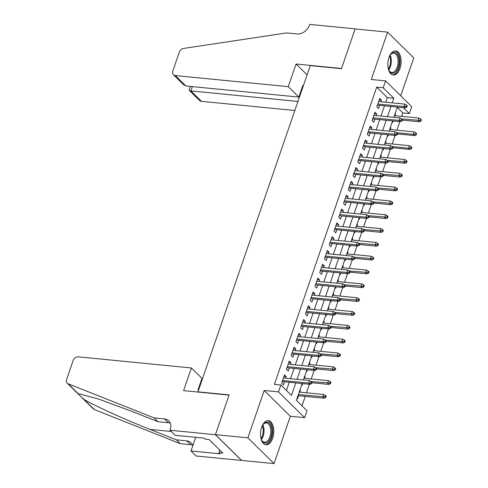 <?xml version="1.0" encoding="UTF-8"?>
<svg xmlns="http://www.w3.org/2000/svg" width="488" height="488" viewBox="0 0 488 488"><rect width="100%" height="100%" fill="white"/><g stroke="black" fill="none" stroke-linecap="round" stroke-linejoin="round"><path stroke-width="0.73" d="M272.67 438.181A12.115 6.57 95.6 0 0 268.345 420.693A12.115 6.57 95.6 0 0 261.653 427.311A12.115 6.57 95.6 0 0 265.978 444.8A12.115 6.57 95.6 0 0 272.67 438.181M399.989 68.418A12.115 6.57 95.6 0 0 395.664 50.929A12.115 6.57 95.6 0 0 388.966 57.553A12.115 6.57 95.6 0 0 393.291 75.042A12.115 6.57 95.6 0 0 399.989 68.418M302.188 383.537L296.411 400.306L307.013 410.75L304.628 417.661L278.489 391.894L280.868 384.983L291.47 395.426L295.777 382.909M169.964 430.239L215.415 434.704L229.049 395.103L183.598 390.632L191.406 367.964L78.428 356.85A4.66 3.587 -45.4 0 0 73.102 360.614L66.606 379.487A4.66 3.587 -45.4 0 0 67.228 383.184A4.66 3.587 -45.4 0 0 68.18 383.8L154.08 417.887L164.468 418.905A10.87 8.363 134.6 0 1 168.769 420.839A10.87 8.363 134.6 0 1 170.227 429.477L169.964 430.239L175.088 435.284L204.173 438.145L205.308 439.261L209.2 439.645L222.833 453.084L218.941 452.705L220.07 453.816L190.979 450.955L196.103 456.005L274.043 463.6L290.348 416.258L304.628 417.661M400.697 95.782L413.739 57.901L387.6 32.135L371.295 79.477L385.581 80.88L411.72 106.652L409.34 113.564L403.369 107.671M401.667 116.345L402.85 112.923L409.34 113.564M301.999 405.809L305.244 396.378M306.476 392.803L309.423 384.251M311.24 378.975L314.18 370.429M315.998 365.152L318.939 356.606M320.756 351.329L323.703 342.783M325.514 337.507L328.461 328.961M330.278 323.684L333.219 315.138M335.036 309.862L337.977 301.316M339.794 296.039L342.741 287.493M344.552 282.216L347.499 273.67M349.316 268.394L352.257 259.848M354.075 254.571L357.015 246.025M358.832 240.749L361.779 232.203M363.59 226.926L366.537 218.38M368.355 213.103L371.295 204.557M373.113 199.281L376.053 190.735M377.871 185.458L380.817 176.912M382.629 171.636L385.575 163.09M387.393 157.813L390.333 149.267M392.151 143.99L395.091 135.444M396.909 130.168L399.855 121.616M241.578 460.41L215.44 434.637L247.904 437.834L274.043 463.6M215.44 434.637L229.122 394.896L197.957 391.834L310.283 65.612L341.447 68.68L355.13 28.938L387.6 32.135M285.712 378.218L286.261 376.62L284.498 374.875L281.643 383.171L283.406 384.916L284.48 381.799M290.47 364.396L291.025 362.798L289.256 361.053L286.401 369.349L288.164 371.094L289.238 367.976M295.234 350.573L295.783 348.975L294.014 347.23L291.159 355.526L292.928 357.265L293.996 354.154M299.992 336.75L300.541 335.152L298.778 333.408L295.917 341.704L297.686 343.442L298.76 340.331M304.75 322.928L305.299 321.33L303.536 319.585L300.681 327.881L302.444 329.62L303.518 326.509M309.508 309.105L310.063 307.507L308.294 305.762L305.439 314.058L307.202 315.797L308.276 312.686M314.272 295.283L314.821 293.685L313.052 291.94L310.197 300.236L311.966 301.974L313.04 298.863M319.03 281.46L319.579 279.862L317.816 278.117L314.955 286.413L316.724 288.152L317.798 285.041M323.788 267.637L324.337 266.039L322.574 264.295L319.719 272.591L321.482 274.329L322.556 271.218M328.546 253.815L329.101 252.217L327.332 250.472L324.477 258.768L326.24 260.507L327.314 257.396M333.31 239.992L333.859 238.394L332.09 236.649L329.235 244.946L331.004 246.684L332.078 243.573M338.068 226.17L338.617 224.571L336.854 222.827L333.993 231.123L335.762 232.861L336.836 229.75M342.826 212.347L343.375 210.749L341.612 209.004L338.757 217.3L340.52 219.039L341.594 215.928M347.584 198.524L348.139 196.926L346.37 195.182L343.515 203.478L345.278 205.216L346.352 202.105M352.348 184.702L352.897 183.104L351.128 181.359L348.273 189.655L350.042 191.394L351.116 188.276M357.106 170.879L357.655 169.275L355.892 167.536L353.031 175.833L354.8 177.571L355.874 174.454M361.864 157.057L362.413 155.452L360.65 153.714L357.795 162.01L359.558 163.748L360.632 160.631M366.622 143.234L367.177 141.63L365.408 139.891L362.553 148.187L364.322 149.926L365.39 146.809M371.386 129.411L371.935 127.807L370.166 126.069L367.311 134.365L369.08 136.103L370.154 132.986M376.144 115.583L376.693 113.985L374.93 112.246L372.07 120.542L373.839 122.281L374.912 119.163M394.981 114.033L395.585 114.094L395.036 115.693M392.267 121.933L392.73 122.384L393.218 120.963M390.223 127.856L390.827 127.917L390.272 129.515M387.502 135.756L387.966 136.207L388.46 134.792M385.465 141.679L386.063 141.74L385.514 143.338M382.745 149.578L383.208 150.029L383.696 148.614M380.707 155.501L381.305 155.562L380.756 157.16M377.986 163.401L378.45 163.858L378.938 162.437M375.943 169.324L376.547 169.385L375.998 170.983M373.228 177.223L373.692 177.681L374.18 176.26M371.185 183.146L371.789 183.207L371.234 184.806M368.464 191.046L368.928 191.503L369.422 190.082M366.427 196.969L367.025 197.03L366.476 198.628M363.706 204.869L364.17 205.326L364.658 203.905M361.669 210.792L362.267 210.853L361.718 212.451M358.948 218.691L359.412 219.149L359.9 217.727M356.905 224.614L357.509 224.675L356.954 226.273M354.19 232.514L354.654 232.971L355.142 231.55M352.147 238.437L352.745 238.498L352.196 240.096M349.426 246.336L349.89 246.794L350.384 245.373M347.389 252.259L347.987 252.32L347.438 253.919M344.668 260.159L345.132 260.616L345.62 259.195M342.631 266.082L343.229 266.143L342.68 267.741M339.91 273.981L340.374 274.439L340.862 273.018M337.867 279.905L338.471 279.966L337.916 281.564M335.152 287.804L335.616 288.262L336.104 286.84M333.109 293.727L333.707 293.788L333.158 295.386M330.388 301.627L330.852 302.084L331.346 300.663M328.351 307.556L328.949 307.611L328.4 309.209M325.63 315.449L326.094 315.907L326.582 314.485M323.593 321.379L324.191 321.433L323.642 323.032M320.872 329.272L321.336 329.729L321.824 328.308M318.829 335.201L319.433 335.256L318.877 336.854M316.114 343.095L316.578 343.552L317.066 342.131M314.071 349.024L314.668 349.079L314.12 350.677M311.35 356.917L311.814 357.375L312.302 355.953M309.313 362.846L309.911 362.901L309.361 364.499M306.592 370.74L307.056 371.197L307.544 369.776M304.549 376.669L305.152 376.724L304.603 378.322M301.834 384.562L302.298 385.02L302.786 383.599M402.85 112.923L397.262 107.415M395.121 113.637L395.585 114.094M390.363 127.459L390.827 127.917M385.599 141.282L386.063 141.74M380.841 155.105L381.305 155.562M376.083 168.927L376.547 169.385M371.325 182.75L371.789 183.207M366.561 196.572L367.025 197.03M361.803 210.395L362.267 210.853M357.045 224.218L357.509 224.675M352.281 238.04L352.745 238.498M347.523 251.863L347.987 252.32M342.765 265.685L343.229 266.143M338.007 279.508L338.471 279.966M333.243 293.331L333.707 293.788M328.485 307.153L328.949 307.611M323.727 320.976L324.191 321.433M318.969 334.798L319.433 335.256M314.205 348.621L314.668 349.079M309.447 362.444L309.911 362.901M304.689 376.266L305.152 376.724M299.931 390.089L300.394 390.546L299.839 392.151M297.076 398.385L297.54 398.842L298.607 395.725M385.709 102.236L387.307 97.6L376.705 87.151L274.378 384.343L280.868 384.983M286.456 390.485L289.286 382.269M290.519 378.694L294.044 368.446M295.277 364.865L298.802 354.623M300.035 351.043L303.566 340.801M304.799 337.22L308.325 326.978M309.557 323.398L313.082 313.156M314.315 309.575L317.84 299.333M319.073 295.752L322.605 285.51M323.837 281.93L327.363 271.688M328.595 268.107L332.121 257.865M333.353 254.285L336.879 244.043M338.111 240.462L341.643 230.22M342.875 226.639L346.401 216.398M347.633 212.817L351.159 202.575M352.391 198.994L355.917 188.752M357.149 185.172L360.681 174.93M361.913 171.349L365.439 161.107M366.671 157.526L370.197 147.284M371.429 143.704L374.955 133.462M376.187 129.881L379.719 119.639M380.951 116.059L384.477 105.817M380.902 101.76L381.451 100.162L379.688 98.423L376.834 106.719L378.596 108.458L379.67 105.341M290.348 416.258L264.203 390.485L247.904 437.834M264.203 390.485L278.489 391.894M376.705 87.151L383.202 87.791L385.581 80.88M399.196 103.56L398.745 103.114L398.611 103.505M397.378 107.086L393.846 117.327M392.614 120.908L389.089 131.15M387.856 134.731L384.33 144.973M383.098 148.553L379.572 158.795M378.34 162.376L374.808 172.618M373.576 176.199L370.05 186.44M368.818 190.021L365.292 200.263M364.06 203.844L360.534 214.086M359.302 217.666L355.77 227.908M354.538 231.489L351.012 241.731M349.78 245.311L346.254 255.553M345.022 259.134L341.496 269.376M340.264 272.957L336.732 283.199M335.5 286.779L331.974 297.021M330.742 300.602L327.216 310.844M325.984 314.425L322.458 324.666M321.226 328.247L317.694 338.489M316.462 342.07L312.936 352.312M311.704 355.892L308.178 366.14M306.946 369.715L303.42 379.963M392.2 102.877L393.798 98.241L383.202 87.791M297.009 379.329L300.535 369.087M301.773 365.506L305.299 355.264M306.531 351.683L310.057 341.441M311.289 337.861L314.815 327.619M316.047 324.038L319.573 313.796M320.811 310.216L324.337 299.974M325.569 296.393L329.095 286.151M330.327 282.57L333.853 272.328M335.085 268.748L338.611 258.506M339.849 254.925L343.375 244.683M344.607 241.102L348.133 230.861M349.365 227.28L352.891 217.038M354.123 213.457L357.655 203.215M358.887 199.635L362.413 189.393M363.645 185.812L367.171 175.57M368.403 171.989L371.929 161.748M373.161 158.167L376.693 147.925M377.925 144.344L381.451 134.102M382.683 130.522L386.209 120.274M387.441 116.699L390.967 106.451M387.307 97.6L393.798 98.241M379.164 99.936L381.451 100.162M299.791 390.491L300.394 390.546M374.406 113.759L376.693 113.985M369.648 127.588L371.935 127.807M364.89 141.41L367.177 141.63M360.126 155.233L362.413 155.452M355.368 169.055L357.655 169.275M350.61 182.878L352.897 183.104M345.852 196.701L348.139 196.926M341.088 210.523L343.375 210.749M336.33 224.346L338.617 224.571M331.572 238.168L333.859 238.394M326.808 251.991L329.101 252.217M322.05 265.814L324.337 266.039M317.291 279.636L319.579 279.862M312.534 293.459L314.821 293.685M307.769 307.281L310.063 307.507M303.011 321.104L305.299 321.33M298.253 334.927L300.541 335.152M293.495 348.749L295.783 348.975M288.731 362.572L291.025 362.798M283.973 376.394L286.261 376.62M377.383 105.115L405.192 107.854L403.924 106.597L377.761 104.023M406.083 106.494L406.791 107.189L407.266 105.804L406.559 105.109L406.083 106.494L403.924 106.597L404.778 104.109L378.615 101.541M405.192 107.854L406.791 107.189M406.559 105.109L404.778 104.109M420.918 121.115L421.394 119.737L420.686 119.035L420.211 120.42L420.918 121.115L419.32 121.78L418.051 120.53L418.905 118.041L394.432 115.632M420.211 120.42L401.795 118.932L401.325 120.316L402.027 121.012L402.502 119.627L400.02 117.931L373.857 115.363M419.32 121.78L402.338 120.109M418.905 118.041L420.686 119.035M389.381 56.474A10.486 5.685 -84.4 0 1 390.571 54.558A10.486 5.685 -84.4 0 1 396.488 53.399A10.486 5.685 -84.4 0 1 399.178 62.293A10.486 5.685 -84.4 0 1 395.195 72.352A10.486 5.685 -84.4 0 1 389.003 70.492A10.486 5.685 -84.4 0 1 388.21 68.381M388.845 70.168A9.705 5.264 95.6 0 0 391.84 72.48A9.705 5.264 95.6 0 0 398.104 62.269A9.705 5.264 95.6 0 0 393.743 53.162A9.705 5.264 95.6 0 0 390.351 54.845M392.523 74.877A12.035 6.527 95.6 0 0 400.026 62.202A12.035 6.527 95.6 0 0 394.877 50.941M262.062 426.231A10.486 5.685 -84.4 0 1 263.252 424.316A10.486 5.685 -84.4 0 1 269.169 423.157A10.486 5.685 -84.4 0 1 271.859 432.051A10.486 5.685 -84.4 0 1 267.875 442.11A10.486 5.685 -84.4 0 1 261.69 440.255A10.486 5.685 -84.4 0 1 260.891 438.139M261.525 439.926A9.705 5.264 95.6 0 0 264.52 442.238A9.705 5.264 95.6 0 0 270.785 432.032A9.705 5.264 95.6 0 0 266.424 422.919A9.705 5.264 95.6 0 0 263.032 424.609M265.204 444.641A12.035 6.527 95.6 0 0 272.707 431.959A12.035 6.527 95.6 0 0 267.558 420.699M211.719 442.128L211.896 442.738L212.39 442.787M288.262 86.669L175.284 75.561L185.843 85.973L298.827 97.082L288.262 86.669L296.07 64.001L341.521 68.472L355.154 28.871L309.703 24.4L309.441 25.162A10.87 8.363 -45.4 0 1 297.021 33.94L286.633 32.922L183.659 48.428A4.66 3.587 -45.4 0 0 179.309 52.161L172.813 71.028A4.66 3.587 -45.4 0 0 173.441 74.731A4.66 3.587 -45.4 0 0 175.284 75.561M307.092 74.871L296.07 64.001M303.237 86.071L302.774 85.613L298.827 97.082M297.942 101.449L190.863 90.914L201.422 101.327A4.66 3.587 134.6 0 1 199.58 100.498L189.338 90.402L190.863 90.914L192.345 86.608M294.819 110.514L201.422 101.327M301.895 89.975L301.291 89.914M190.326 86.413L189.179 89.731L189.338 90.402M173.441 74.731L183.683 84.827L185.843 85.973M201.086 382.745L200.483 382.683M154.08 417.887L157.947 421.699L131.607 411.25L99.229 399.269L79.995 394.011L78.519 393.993L78.611 394.402L83.985 399.379C93.849 405.418 125.026 419.589 150.011 429.391L176.351 439.84L186.739 440.859A10.87 8.363 134.6 0 1 191.04 442.799A10.87 8.363 134.6 0 1 192.772 445.751M176.351 439.84L180.218 443.653L190.607 444.678A10.87 8.363 134.6 0 1 192.559 445.123M170.288 423.169A10.87 8.363 134.6 0 0 168.336 422.718L157.947 421.699M83.985 399.379L94.324 409.572L180.218 443.653M215.415 434.704L241.554 460.477M191.406 367.964L201.965 378.377L198.018 389.851L198.482 390.308M195.682 437.309L190.979 450.955M94.324 409.572A4.66 3.587 134.6 0 1 93.373 408.956L82.088 397.836M219.826 450.119L218.941 452.705M372.625 118.938L400.435 121.677L399.16 120.42L372.997 117.846M401.325 120.316L399.16 120.42L400.02 117.931M400.435 121.677L402.027 121.012M367.86 132.76L395.676 135.499L394.402 134.243L368.239 131.675M396.561 134.139L397.269 134.834L397.744 133.45L397.037 132.754L396.561 134.139L394.402 134.243L395.262 131.754L369.099 129.186M395.676 135.499L397.269 134.834M416.16 134.938L416.636 133.559L415.928 132.858L415.453 134.243L416.16 134.938L414.562 135.603L413.293 134.352L397.037 132.754L395.262 131.754M363.103 146.583L390.912 149.322L389.644 148.065L363.481 145.497M391.803 147.962L392.511 148.657L392.986 147.272L392.279 146.577L391.803 147.962L389.644 148.065L390.498 145.583L364.335 143.008M390.912 149.322L392.511 148.657M411.402 148.761L411.878 147.382L411.17 146.681L410.695 148.065L411.402 148.761L409.804 149.426L408.529 148.175L392.279 146.577L390.498 145.583M358.345 160.412L386.154 163.144L384.886 161.888L358.723 159.32M387.045 161.784L387.753 162.48L388.228 161.095L387.521 160.399L387.045 161.784L384.886 161.888L385.74 159.405L359.577 156.831M386.154 163.144L387.753 162.48M387.521 160.399L385.74 159.405M415.453 134.243L413.293 134.352L414.147 131.864L389.674 129.454M414.562 135.603L397.58 133.932M414.147 131.864L415.928 132.858M410.695 148.065L408.529 148.175L409.389 145.686L384.916 143.277M409.804 149.426L392.822 147.754M409.389 145.686L411.17 146.681M406.638 162.583L407.114 161.205L406.406 160.503L405.931 161.888L406.638 162.583L405.046 163.248L403.771 161.998L404.631 159.509L380.152 157.099M405.931 161.888L387.515 160.399M405.046 163.248L388.058 161.583M404.631 159.509L406.406 160.503M401.88 176.406L402.356 175.027L401.648 174.332L401.173 175.71L401.88 176.406L400.282 177.071L399.013 175.82L399.867 173.331L375.394 170.922M401.173 175.71L382.757 174.222M400.282 177.071L383.3 175.405M399.867 173.331L401.648 174.332M353.587 174.234L381.396 176.967L380.121 175.71L353.959 173.142M382.287 175.607L382.988 176.302L383.464 174.917L382.763 174.222L382.287 175.607L380.121 175.71L380.982 173.228L354.819 170.654M381.396 176.967L382.988 176.302M382.763 174.222L380.982 173.228M397.122 190.228L397.598 188.85L396.89 188.154L396.415 189.533L397.122 190.228L395.524 190.893L394.255 189.643L395.109 187.154L370.636 184.745M396.415 189.533L377.999 188.045L377.523 189.429L378.23 190.125L378.706 188.74L376.217 187.05L350.061 184.476M395.524 190.893L378.542 189.228M395.109 187.154L396.89 188.154M348.822 188.057L376.638 190.79L375.363 189.533L349.201 186.965M377.523 189.429L375.363 189.533L376.217 187.05M376.638 190.79L378.23 190.125M392.364 204.051L392.84 202.672L392.132 201.977L391.657 203.356L392.364 204.051L390.766 204.716L389.491 203.465L390.351 200.977L365.878 198.567M391.657 203.356L373.241 201.867L372.765 203.252L373.472 203.947L373.948 202.563L371.459 200.873L345.297 198.299M390.766 204.716L373.784 203.051M390.351 200.977L392.132 201.977M344.064 201.879L371.874 204.612L370.605 203.362L344.443 200.788M372.765 203.252L370.605 203.362L371.459 200.873M371.874 204.612L373.472 203.947M387.6 217.874L388.076 216.495L387.368 215.8L386.892 217.178L387.6 217.874L386.008 218.539L384.733 217.288L385.593 214.799L361.114 212.39M386.892 217.178L368.477 215.69L368.007 217.075L368.715 217.77L369.19 216.385L366.701 214.696L340.539 212.121M386.008 218.539L369.019 216.873M385.593 214.799L387.368 215.8M339.306 215.702L367.116 218.435L365.847 217.184L339.685 214.61M368.007 217.075L365.847 217.184L366.701 214.696M367.116 218.435L368.715 217.77M382.842 231.696L383.318 230.318L382.61 229.622L382.135 231.001L382.842 231.696L381.244 232.367L379.975 231.111L380.829 228.622L356.356 226.212M382.135 231.001L363.719 229.512L363.249 230.897L363.95 231.593L364.426 230.208L361.944 228.518L335.781 225.944M381.244 232.367L364.261 230.696M380.829 228.622L382.61 229.622M334.548 229.525L362.358 232.257L361.083 231.007L334.92 228.433M363.249 230.897L361.083 231.007L361.944 228.518M362.358 232.257L363.95 231.593M378.084 245.519L378.56 244.14L377.852 243.445L377.376 244.823L378.084 245.519L376.486 246.19L375.217 244.933L376.071 242.444L351.598 240.041M377.376 244.823L358.961 243.335L358.485 244.72L359.192 245.415L359.668 244.03L357.179 242.341L331.016 239.767M376.486 246.19L359.504 244.519M376.071 242.444L377.852 243.445M329.784 243.347L357.594 246.08L356.325 244.83L330.162 242.255M358.485 244.72L356.325 244.83L357.179 242.341M357.594 246.08L359.192 245.415M373.32 259.341L373.802 257.963L373.094 257.267L372.618 258.646L373.32 259.341L371.728 260.012L370.453 258.756L371.313 256.267L346.84 253.864M372.618 258.646L354.203 257.158L353.727 258.542L354.434 259.238L354.91 257.853L352.421 256.163L326.259 253.589M371.728 260.012L354.745 258.341M371.313 256.267L373.094 257.267M325.026 257.17L352.836 259.903L351.567 258.652L325.405 256.078M353.727 258.542L351.567 258.652L352.421 256.163M352.836 259.903L354.434 259.238M368.562 273.164L369.038 271.786L368.33 271.09L367.854 272.469L368.562 273.164L366.97 273.835L365.695 272.579L366.555 270.09L342.076 267.686M367.854 272.469L349.439 270.98L348.969 272.365L349.676 273.06L350.152 271.676L347.663 269.986L321.5 267.412M366.97 273.835L349.981 272.164M366.555 270.09L368.33 271.09M320.268 270.993L348.078 273.725L346.809 272.475L320.647 269.901M348.969 272.365L346.809 272.475L347.663 269.986M348.078 273.725L349.676 273.06M363.804 286.993L364.28 285.608L363.572 284.913L363.096 286.291L363.804 286.993L362.206 287.658L360.937 286.401L361.791 283.912L337.318 281.509M363.096 286.291L344.68 284.803L344.211 286.188L344.912 286.883L345.388 285.498L342.905 283.809L316.743 281.234M362.206 287.658L345.223 285.986M361.791 283.912L363.572 284.913M315.51 284.815L343.32 287.548L342.045 286.297L315.882 283.723M344.211 286.188L342.045 286.297L342.905 283.809M343.32 287.548L344.912 286.883M359.046 300.815L359.522 299.431L358.814 298.735L358.338 300.114L359.046 300.815L357.448 301.48L356.179 300.224L357.033 297.735L332.56 295.332M358.338 300.114L339.923 298.625L339.447 300.01L340.154 300.706L340.63 299.327L338.141 297.631L311.978 295.057M357.448 301.48L340.465 299.809M357.033 297.735L358.814 298.735M310.746 298.638L338.556 301.37L337.287 300.12L311.124 297.546M339.447 300.01L337.287 300.12L338.141 297.631M338.556 301.37L340.154 300.706M354.282 314.638L354.758 313.253L354.056 312.558L353.58 313.936L354.282 314.638L352.69 315.303L351.415 314.046L352.275 311.558L327.802 309.154M353.58 313.936L335.158 312.448L334.689 313.833L335.396 314.528L335.872 313.15L333.383 311.454L307.22 308.88M352.69 315.303L335.707 313.631M352.275 311.558L354.056 312.558M305.988 312.46L333.798 315.193L332.529 313.943L306.366 311.368M334.689 313.833L332.529 313.943L333.383 311.454M333.798 315.193L335.396 314.528M349.524 328.461L350 327.076L349.292 326.38L348.816 327.759L349.524 328.461L347.932 329.125L346.657 327.869L347.517 325.38L323.038 322.977M348.816 327.759L330.4 326.271L329.931 327.655L330.638 328.351L331.114 326.972L328.625 325.276L302.462 322.702M347.932 329.125L330.943 327.454M347.517 325.38L349.292 326.38M301.23 326.283L329.04 329.016L327.765 327.765L301.608 325.191M329.931 327.655L327.765 327.765L328.625 325.276M329.04 329.016L330.638 328.351M344.766 342.283L345.242 340.899L344.534 340.203L344.058 341.582L344.766 342.283L343.168 342.948L341.899 341.691L342.753 339.203L318.28 336.799M344.058 341.582L325.642 340.093L325.173 341.478L325.874 342.173L326.35 340.795L323.867 339.099L297.704 336.525M343.168 342.948L326.185 341.277M342.753 339.203L344.534 340.203M296.472 340.105L324.282 342.838L323.007 341.588L296.844 339.014M325.173 341.478L323.007 341.588L323.867 339.099M324.282 342.838L325.874 342.173M340.008 356.106L340.484 354.721L339.776 354.026L339.3 355.41L340.008 356.106L338.41 356.771L337.141 355.514L337.995 353.025L313.522 350.622M339.3 355.41L320.884 353.916L320.409 355.301L321.116 355.996L321.592 354.617L319.103 352.922L292.94 350.347M338.41 356.771L321.427 355.099M337.995 353.025L339.776 354.026M291.708 353.928L319.518 356.661L318.249 355.41L292.086 352.836M320.409 355.301L318.249 355.41L319.103 352.922M319.518 356.661L321.116 355.996M335.244 369.928L335.72 368.544L335.018 367.848L334.542 369.233L335.244 369.928L333.652 370.593L332.377 369.337L333.237 366.848L308.758 364.445M334.542 369.233L316.12 367.738L315.651 369.123L316.358 369.819L316.834 368.44L314.345 366.744L288.182 364.17M333.652 370.593L316.669 368.922M333.237 366.848L335.018 367.848M286.95 367.751L314.76 370.483L313.491 369.233L287.328 366.659M315.651 369.123L313.491 369.233L314.345 366.744M314.76 370.483L316.358 369.819M330.486 383.751L330.962 382.366L330.254 381.671L329.778 383.056L330.486 383.751L328.894 384.416L327.619 383.159L328.479 380.67L304 378.267M329.778 383.056L311.362 381.561L310.893 382.946L311.6 383.641L312.076 382.263L309.587 380.567L283.424 377.993M328.894 384.416L311.905 382.745M328.479 380.67L330.254 381.671M282.192 381.573L310.002 384.306L308.727 383.056L282.564 380.481M310.893 382.946L308.727 383.056L309.587 380.567M310.002 384.306L311.6 383.641M325.728 397.574L326.204 396.189L325.496 395.493L325.02 396.878L325.728 397.574L324.13 398.238L322.861 396.982L323.715 394.493L299.242 392.09M325.02 396.878L298.388 394.579M324.13 398.238L298.009 395.67M323.715 394.493L325.496 395.493M390.15 55.138A9.705 5.264 -84.4 0 1 391.339 61.604A9.705 5.264 -84.4 0 1 388.704 69.839M388.381 68.954A9.388 5.093 95.6 0 0 390.522 61.561A9.388 5.093 95.6 0 0 389.656 55.943M262.831 424.902A9.705 5.264 -84.4 0 1 264.02 431.361A9.705 5.264 -84.4 0 1 261.385 439.596M261.062 438.718A9.388 5.093 95.6 0 0 263.203 431.319A9.388 5.093 95.6 0 0 262.343 425.701M186.739 440.859L190.607 444.678M168.336 422.718L164.468 418.905M68.18 383.8L78.519 393.993M150.011 429.391L171.221 431.477M67.228 383.184L78.611 394.402"/></g></svg>
